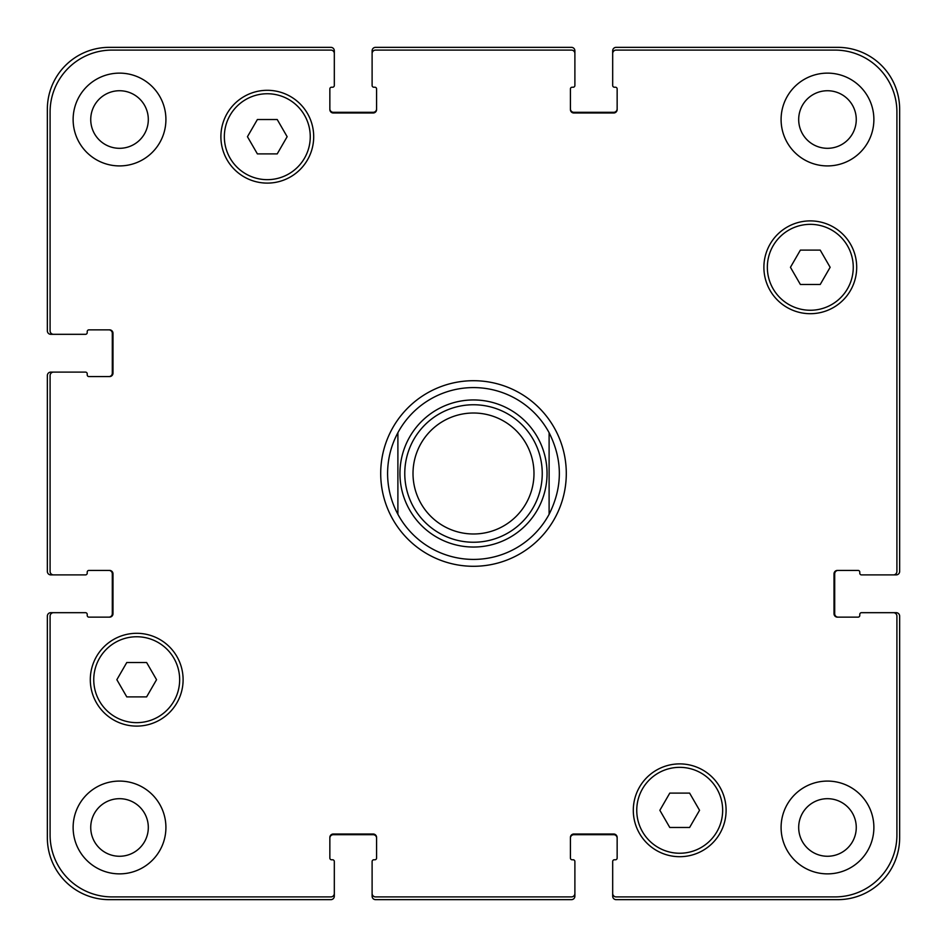 <?xml version="1.0" encoding="UTF-8"?>
<svg xmlns="http://www.w3.org/2000/svg" width="947" height="947" viewBox="0 0 947 947"><rect width="100%" height="100%" fill="white"/><g stroke="black" fill="none" stroke-linecap="round" stroke-linejoin="round"><path stroke-width="1.42" d="M397.894 514.304A85.917 85.917 0 0 0 549.106 514.304L549.106 432.696A85.917 85.917 0 0 0 397.894 432.696L397.894 514.304L397.894 432.696C391.087 445.445 387.654 459.046 387.583 473.5C387.654 487.954 391.087 501.555 397.894 514.304A85.917 85.917 0 0 0 549.106 514.304L549.106 432.696C562.755 459.899 562.755 487.101 549.106 514.304M380.706 473.5A92.794 92.794 0 0 1 519.891 393.135A92.794 92.794 0 0 1 519.891 553.865A92.794 92.794 0 0 1 380.706 473.5M549.106 432.696A85.917 85.917 0 0 0 397.894 432.696M404.771 473.5A68.729 68.729 0 0 0 507.864 533.031A68.729 68.729 0 0 0 507.864 413.969A68.729 68.729 0 0 0 404.771 473.5M413.01 473.5A60.49 60.49 0 0 0 503.745 525.881A60.49 60.49 0 0 0 503.745 421.119A60.49 60.49 0 0 0 413.01 473.5M820.22 250.115L830.14 267.303L820.22 284.479L800.381 284.479L790.449 267.303L800.381 250.115L820.22 250.115M277.222 119.523L287.142 136.699L277.222 153.888L257.383 153.888L247.451 136.699L257.383 119.523L277.222 119.523M146.619 662.521L156.551 679.697L146.619 696.885L126.78 696.885L116.86 679.697L126.78 662.521L146.619 662.521M689.617 793.113L699.549 810.301L689.617 827.477L669.778 827.477L659.858 810.301L669.778 793.113L689.617 793.113M179.658 679.697A42.958 42.958 0 0 0 115.226 642.504A42.958 42.958 0 0 0 115.226 716.903A42.958 42.958 0 0 0 179.658 679.697M183.102 679.697A46.391 46.391 0 0 1 113.51 719.886A46.391 46.391 0 0 1 113.51 639.521A46.391 46.391 0 0 1 183.102 679.697M722.656 810.301A42.958 42.958 0 0 0 658.224 773.095A42.958 42.958 0 0 0 658.224 847.494A42.958 42.958 0 0 0 722.656 810.301M726.1 810.301A46.391 46.391 0 0 1 656.508 850.477A46.391 46.391 0 0 1 656.508 770.112A46.391 46.391 0 0 1 726.1 810.301M853.259 267.303A42.958 42.958 0 0 0 788.815 230.097A42.958 42.958 0 0 0 788.815 304.496A42.958 42.958 0 0 0 853.259 267.303M856.692 267.303A46.391 46.391 0 0 1 787.099 307.479A46.391 46.391 0 0 1 787.099 227.114A46.391 46.391 0 0 1 856.692 267.303M310.261 136.699A42.958 42.958 0 0 0 245.818 99.506A42.958 42.958 0 0 0 245.818 173.905A42.958 42.958 0 0 0 310.261 136.699M313.694 136.699A46.391 46.391 0 0 1 244.101 176.888A46.391 46.391 0 0 1 244.101 96.523A46.391 46.391 0 0 1 313.694 136.699M50.096 835.041A61.863 61.863 0 0 0 111.959 896.904L330.882 896.904A3.433 3.433 0 0 0 334.315 893.459L334.315 861.498A1.716 1.716 0 0 0 332.598 859.781L331.568 859.781A1.716 1.716 0 0 1 329.852 858.065L329.852 837.444A3.433 3.433 0 0 1 333.285 834.011L373.154 834.011A3.433 3.433 0 0 1 376.586 837.444L376.586 858.065A1.716 1.716 0 0 1 374.87 859.781L373.84 859.781A1.716 1.716 0 0 0 372.112 861.498L372.112 893.459A3.433 3.433 0 0 0 375.557 896.904L571.443 896.904A3.433 3.433 0 0 0 574.888 893.459L574.888 861.498A1.716 1.716 0 0 0 573.16 859.781L572.13 859.781A1.716 1.716 0 0 1 570.414 858.065L570.414 837.444A3.433 3.433 0 0 1 573.846 834.011L613.715 834.011A3.433 3.433 0 0 1 617.148 837.444L617.148 858.065A1.716 1.716 0 0 1 615.432 859.781L614.402 859.781A1.716 1.716 0 0 0 612.685 861.498L612.685 893.459A3.433 3.433 0 0 0 616.118 896.904L835.041 896.904A61.863 61.863 0 0 0 896.904 835.041L896.904 616.118A3.433 3.433 0 0 0 893.459 612.685L861.498 612.685A1.716 1.716 0 0 0 859.781 614.402L859.781 615.432A1.716 1.716 0 0 1 858.065 617.148L837.444 617.148A3.433 3.433 0 0 1 834.011 613.715L834.011 573.846A3.433 3.433 0 0 1 837.444 570.414L858.065 570.414A1.716 1.716 0 0 1 859.781 572.13L859.781 573.16A1.716 1.716 0 0 0 861.498 574.888L893.459 574.888A3.433 3.433 0 0 0 896.904 571.443L896.904 111.959A61.863 61.863 0 0 0 835.041 50.096L616.118 50.096A3.433 3.433 0 0 0 612.685 53.541L612.685 85.502A1.716 1.716 0 0 0 614.402 87.219L615.432 87.219A1.716 1.716 0 0 1 617.148 88.935L617.148 109.556A3.433 3.433 0 0 1 613.715 112.989L573.846 112.989A3.433 3.433 0 0 1 570.414 109.556L570.414 88.935A1.716 1.716 0 0 1 572.13 87.219L573.16 87.219A1.716 1.716 0 0 0 574.888 85.502L574.888 53.541A3.433 3.433 0 0 0 571.443 50.096L375.557 50.096A3.433 3.433 0 0 0 372.112 53.541L372.112 85.502A1.716 1.716 0 0 0 373.84 87.219L374.87 87.219A1.716 1.716 0 0 1 376.586 88.935L376.586 109.556A3.433 3.433 0 0 1 373.154 112.989L333.285 112.989A3.433 3.433 0 0 1 329.852 109.556L329.852 88.935A1.716 1.716 0 0 1 331.568 87.219L332.598 87.219A1.716 1.716 0 0 0 334.315 85.502L334.315 53.541A3.433 3.433 0 0 0 330.882 50.096L111.959 50.096A61.863 61.863 0 0 0 50.096 111.959L50.096 330.882A3.433 3.433 0 0 0 53.541 334.315L85.502 334.315A1.716 1.716 0 0 0 87.219 332.598L87.219 331.568A1.716 1.716 0 0 1 88.935 329.852L109.556 329.852A3.433 3.433 0 0 1 112.989 333.285L112.989 373.154A3.433 3.433 0 0 1 109.556 376.586L88.935 376.586A1.716 1.716 0 0 1 87.219 374.87L87.219 373.84A1.716 1.716 0 0 0 85.502 372.112L53.541 372.112A3.433 3.433 0 0 0 50.096 375.557L50.096 571.443A3.433 3.433 0 0 0 53.541 574.888L85.502 574.888A1.716 1.716 0 0 0 87.219 573.16L87.219 572.13A1.716 1.716 0 0 1 88.935 570.414L109.556 570.414A3.433 3.433 0 0 1 112.989 573.846L112.989 613.715A3.433 3.433 0 0 1 109.556 617.148L88.935 617.148A1.716 1.716 0 0 1 87.219 615.432L87.219 614.402A1.716 1.716 0 0 0 85.502 612.685L53.541 612.685A3.433 3.433 0 0 0 50.096 616.118L50.096 835.041M165.914 119.523A46.391 46.391 0 0 1 96.322 159.7A46.391 46.391 0 0 1 96.322 79.347A46.391 46.391 0 0 1 165.914 119.523M165.914 827.477A46.391 46.391 0 0 1 96.322 867.653A46.391 46.391 0 0 1 96.322 787.3A46.391 46.391 0 0 1 165.914 827.477M873.88 827.477A46.391 46.391 0 0 1 804.287 867.653A46.391 46.391 0 0 1 804.287 787.3A46.391 46.391 0 0 1 873.88 827.477M873.88 119.523A46.391 46.391 0 0 1 804.287 159.7A46.391 46.391 0 0 1 804.287 79.347A46.391 46.391 0 0 1 873.88 119.523M90.734 119.523A28.789 28.789 0 0 0 133.918 144.453A28.789 28.789 0 0 0 133.918 94.593A28.789 28.789 0 0 0 90.734 119.523M90.734 827.477A28.789 28.789 0 0 0 133.918 852.407A28.789 28.789 0 0 0 133.918 802.547A28.789 28.789 0 0 0 90.734 827.477M798.688 827.477A28.789 28.789 0 0 0 841.871 852.407A28.789 28.789 0 0 0 841.871 802.547A28.789 28.789 0 0 0 798.688 827.477M798.688 119.523A28.789 28.789 0 0 0 841.871 144.453A28.789 28.789 0 0 0 841.871 94.593A28.789 28.789 0 0 0 798.688 119.523M838.131 570.414A3.433 3.433 0 0 0 834.698 573.846L834.698 613.715A3.433 3.433 0 0 0 838.131 617.148M893.459 612.685L896.217 612.685A3.433 3.433 0 0 1 899.65 616.118L899.65 837.787A61.863 61.863 0 0 1 837.787 899.65L616.118 899.65A3.433 3.433 0 0 1 612.685 896.217L612.685 893.459M617.148 838.131A3.433 3.433 0 0 0 613.715 834.698L573.846 834.698A3.433 3.433 0 0 0 570.414 838.131M574.888 893.459L574.888 896.217A3.433 3.433 0 0 1 571.443 899.65L375.557 899.65A3.433 3.433 0 0 1 372.112 896.217L372.112 893.459M376.586 838.131A3.433 3.433 0 0 0 373.154 834.698L333.285 834.698A3.433 3.433 0 0 0 329.852 838.131M334.315 893.459L334.315 896.217A3.433 3.433 0 0 1 330.882 899.65L109.213 899.65A61.863 61.863 0 0 1 47.35 837.787L47.35 616.118A3.433 3.433 0 0 1 50.783 612.685L53.541 612.685M108.869 617.148A3.433 3.433 0 0 0 112.302 613.715L112.302 573.846A3.433 3.433 0 0 0 108.869 570.414M53.541 574.888L50.783 574.888A3.433 3.433 0 0 1 47.35 571.443L47.35 375.557A3.433 3.433 0 0 1 50.783 372.112L53.541 372.112M108.869 376.586A3.433 3.433 0 0 0 112.302 373.154L112.302 333.285A3.433 3.433 0 0 0 108.869 329.852M53.541 334.315L50.783 334.315A3.433 3.433 0 0 1 47.35 330.882L47.35 109.213A61.863 61.863 0 0 1 109.213 47.35L330.882 47.35A3.433 3.433 0 0 1 334.315 50.783L334.315 53.541M329.852 108.869A3.433 3.433 0 0 0 333.285 112.302L373.154 112.302A3.433 3.433 0 0 0 376.586 108.869M372.112 53.541L372.112 50.783A3.433 3.433 0 0 1 375.557 47.35L571.443 47.35A3.433 3.433 0 0 1 574.888 50.783L574.888 53.541M570.414 108.869A3.433 3.433 0 0 0 573.846 112.302L613.715 112.302A3.433 3.433 0 0 0 617.148 108.869M612.685 53.541L612.685 50.783A3.433 3.433 0 0 1 616.118 47.35L837.787 47.35A61.863 61.863 0 0 1 899.65 109.213L899.65 571.443A3.433 3.433 0 0 1 896.217 574.888L893.459 574.888M538.216 508.432A73.546 73.546 0 0 0 491.517 402.191A73.546 73.546 0 0 0 399.954 473.5A73.546 73.546 0 0 0 538.216 508.432"/></g></svg>
